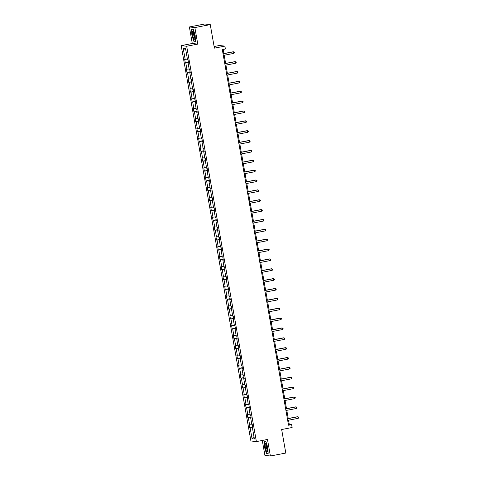 <?xml version="1.0" encoding="UTF-8"?>
<svg xmlns="http://www.w3.org/2000/svg" width="480" height="480" viewBox="0 0 480 480"><rect width="100%" height="100%" fill="white"/><g stroke="black" fill="none" stroke-linecap="round" stroke-linejoin="round"><path stroke-width="0.72" d="M189.372 26.958L192.288 43.494L197.772 44.106L194.856 27.57L189.372 26.958L204.774 24L210.258 24.612L214.404 48.132L224.88 46.122L219.396 45.51L214.122 46.524M194.856 27.57L210.258 24.612M262.284 440.466L264.912 455.388L270.396 456L285.804 453.042L281.652 429.522L292.128 427.506L291.624 424.632L289.272 424.368L288.534 420.192M181.194 45.624L250.908 440.982L256.392 441.594L186.678 46.236L181.194 45.624L192.288 43.494M252.792 427.17L249.582 427.482L252.744 426.87M253.968 436.572L252.048 438.726L250.074 427.536M251.76 424.074L249.024 424.32L249.582 427.482M249.516 424.374L248.334 417.672L247.842 417.618L251.004 417.006M250.02 414.21L247.284 414.456L247.842 417.618M247.782 414.51L246.6 407.808L246.102 407.754L249.264 407.142M248.286 404.346L245.544 404.592L246.102 407.754M246.042 404.646L244.86 397.944L244.362 397.89L247.524 397.284M246.546 394.482L243.804 394.728L244.362 397.89M244.302 394.782L243.12 388.08L242.622 388.026L245.784 387.42M244.806 384.618L242.064 384.864L242.622 388.026M242.562 384.918L241.38 378.216L240.882 378.162L244.044 377.556M243.066 374.76L240.324 375L240.882 378.162M240.822 375.054L239.64 368.352L239.142 368.298L242.304 367.692M241.326 364.896L238.59 365.136L239.142 368.298M239.082 365.19L237.9 358.488L237.408 358.434L240.57 357.828M239.586 355.032L236.85 355.272L237.408 358.434M237.342 355.332L236.16 348.63L235.668 348.57L238.83 347.964M237.846 345.168L235.11 345.408L235.668 348.57M235.608 345.468L234.426 338.766L233.928 338.706L237.09 338.1M236.106 335.304L233.37 335.544L233.928 338.706M233.868 335.604L232.686 328.902L232.188 328.842L235.35 328.236M234.372 325.44L231.63 325.686L232.188 328.842M232.128 325.74L230.946 319.038L230.448 318.984L233.61 318.372M232.632 315.576L229.89 315.822L230.448 318.984M230.388 315.876L229.206 309.174L228.708 309.12L231.87 308.508M230.892 305.712L228.15 305.958L228.708 309.12M228.648 306.012L227.466 299.31L226.968 299.256L230.13 298.644M229.152 295.848L226.41 296.094L226.968 299.256M226.908 296.148L225.726 289.446L225.228 289.392L228.39 288.786M227.412 285.984L224.676 286.23L225.228 289.392M225.168 286.284L223.986 279.582L223.494 279.528L226.656 278.922M225.672 276.12L222.936 276.366L223.494 279.528M223.428 276.42L222.246 269.718L221.754 269.664L224.916 269.058M223.932 266.262L221.196 266.502L221.754 269.664M221.694 266.556L220.512 259.854L220.014 259.8L223.176 259.194M222.198 256.398L219.456 256.638L220.014 259.8M219.954 256.692L218.772 249.99L218.274 249.936L221.436 249.33M220.458 246.534L217.716 246.774L218.274 249.936M218.214 246.828L217.032 240.126L216.534 240.072L219.696 239.466M218.718 236.67L215.976 236.91L216.534 240.072M216.474 236.97L215.292 230.268L214.794 230.208L217.956 229.602M216.978 226.806L214.236 227.046L214.794 230.208M214.734 227.106L213.552 220.404L213.054 220.344L216.216 219.738M215.238 216.942L212.502 217.188L213.054 220.344M212.994 217.242L211.812 210.54L211.32 210.486L214.482 209.874M213.498 207.078L210.762 207.324L211.32 210.486M211.254 207.378L210.072 200.676L209.58 200.622L212.742 200.01M211.758 197.214L209.022 197.46L209.58 200.622M209.52 197.514L208.338 190.812L207.84 190.758L211.002 190.146M210.018 187.35L207.282 187.596L207.84 190.758M207.78 187.65L206.598 180.948L206.1 180.894L209.262 180.288M208.284 177.486L205.542 177.732L206.1 180.894M206.04 177.786L204.858 171.084L204.36 171.03L207.522 170.424M206.544 167.622L203.802 167.868L204.36 171.03M204.3 167.922L203.118 161.22L202.62 161.166L205.782 160.56M204.804 157.758L202.062 158.004L202.62 161.166M202.56 158.058L201.378 151.356L200.88 151.302L204.042 150.696M203.064 147.9L200.322 148.14L200.88 151.302M200.82 148.194L199.638 141.492L199.14 141.438L202.302 140.832M201.324 138.036L198.588 138.276L199.14 141.438M199.08 138.33L197.898 131.628L197.406 131.574L200.568 130.968M199.584 128.172L196.848 128.412L197.406 131.574M197.34 128.472L196.164 121.77L195.666 121.71L198.828 121.104M197.844 118.308L195.108 118.548L195.666 121.71M195.606 118.608L194.424 111.906L193.926 111.846L197.088 111.24M196.11 108.444L193.368 108.684L193.926 111.846M193.866 108.744L192.684 102.042L192.186 101.982L195.348 101.376M194.37 98.58L191.628 98.826L192.186 101.982M192.126 98.88L190.944 92.178L190.446 92.124L193.608 91.512M192.63 88.716L189.888 88.962L190.446 92.124M190.386 89.016L189.204 82.314L188.706 82.26L191.868 81.648M190.89 78.852L188.148 79.098L188.706 82.26M188.646 79.152L187.464 72.45L186.966 72.396L190.128 71.79M189.15 68.988L186.414 69.234L186.966 72.396M186.906 69.288L185.724 62.586L185.232 62.532L188.394 61.926M187.41 59.124L184.674 59.37L185.232 62.532M185.166 59.424L183.198 48.234L185.538 48.498L187.512 59.688L188.004 59.742L188.562 62.904L188.07 62.85L189.252 69.552L189.744 69.606L190.302 72.768L189.804 72.714L190.986 79.416L191.484 79.47L192.042 82.632L191.544 82.572L192.726 89.274L193.224 89.334L193.782 92.496L193.284 92.436L194.466 99.138L194.964 99.198L195.522 102.36L195.024 102.3L196.206 109.002L196.704 109.062L197.262 112.218L196.764 112.164L197.946 118.866L198.444 118.92L199.002 122.082L198.504 122.028L199.686 128.73L200.178 128.784L200.736 131.946L200.244 131.892L201.426 138.594L201.918 138.648L202.476 141.81L201.984 141.756L203.16 148.458L203.658 148.512L204.216 151.674L203.718 151.62L204.9 158.322L205.398 158.376L205.956 161.538L205.458 161.484L206.64 168.186L207.138 168.24L207.696 171.402L207.198 171.348L208.38 178.05L208.878 178.104L209.436 181.266L208.938 181.212L210.12 187.914L210.618 187.968L211.176 191.13L210.678 191.07L211.86 197.772L212.358 197.832L212.91 200.994L212.418 200.934L213.6 207.636L214.092 207.696L214.65 210.858L214.158 210.798L215.34 217.5L215.832 217.56L216.39 220.716L215.892 220.662L217.074 227.364L217.572 227.418L218.13 230.58L217.632 230.526L218.814 237.228L219.312 237.282L219.87 240.444L219.372 240.39L220.554 247.092L221.052 247.146L221.61 250.308L221.112 250.254L222.294 256.956L222.792 257.01L223.35 260.172L222.852 260.118L224.034 266.82L224.532 266.874L225.09 270.036L224.592 269.982L225.774 276.684L226.266 276.738L226.824 279.9L226.332 279.846L227.514 286.548L228.006 286.602L228.564 289.764L228.072 289.71L229.248 296.412L229.746 296.466L230.304 299.628L229.806 299.568L230.988 306.276L231.486 306.33L232.044 309.492L231.546 309.432L232.728 316.134L233.226 316.194L233.784 319.356L233.286 319.296L234.468 325.998L234.966 326.058L235.524 329.214L235.026 329.16L236.208 335.862L236.706 335.916L237.264 339.078L236.766 339.024L237.948 345.726L238.446 345.78L238.998 348.942L238.506 348.888L239.688 355.59L240.18 355.644L240.738 358.806L240.246 358.752L241.428 365.454L241.92 365.508L242.478 368.67L241.98 368.616L243.162 375.318L243.66 375.372L244.218 378.534L243.72 378.48L244.902 385.182L245.4 385.236L245.958 388.398L245.46 388.344L246.642 395.046L247.14 395.1L247.698 398.262L247.2 398.208L248.382 404.91L248.88 404.964L249.438 408.126L248.94 408.072L250.122 414.774L250.62 414.828L251.178 417.99L250.68 417.93L251.862 424.632L252.354 424.692L252.912 427.854L252.42 427.794L254.394 438.99L252.048 438.726M224.88 46.122L225.39 48.996L222.306 49.59L288.54 425.22L291.624 424.632M251.142 417.798L250.68 417.93M251.058 417.312L248.334 417.672M249.402 407.934L248.94 408.072M249.318 407.448L246.6 407.808M247.662 398.07L247.2 398.208M247.578 397.584L244.86 397.944M245.922 388.206L245.46 388.344M245.838 387.72L243.12 388.08M244.182 378.348L243.72 378.48M244.098 377.856L241.38 378.216M242.448 368.484L241.98 368.616M242.358 367.992L239.64 368.352M240.708 358.62L240.246 358.752M240.618 358.128L237.9 358.488M238.968 348.756L238.506 348.888M238.878 348.264L236.16 348.63M237.228 338.892L236.766 339.024M237.144 338.4L234.426 338.766M235.488 329.028L235.026 329.16M235.404 328.536L232.686 328.902M233.748 319.164L233.286 319.296M233.664 318.672L230.946 319.038M232.008 309.3L231.546 309.432M231.924 308.808L229.206 309.174M230.274 299.436L229.806 299.568M230.184 298.95L227.466 299.31M228.534 289.572L228.072 289.71M228.444 289.086L225.726 289.446M226.794 279.708L226.332 279.846M226.704 279.222L223.986 279.582M225.054 269.85L224.592 269.982M224.97 269.358L222.246 269.718M223.314 259.986L222.852 260.118M223.23 259.494L220.512 259.854M221.574 250.122L221.112 250.254M221.49 249.63L218.772 249.99M219.834 240.258L219.372 240.39M219.75 239.766L217.032 240.126M218.094 230.394L217.632 230.526M218.01 229.902L215.292 230.268M216.36 220.53L215.892 220.662M216.27 220.038L213.552 220.404M214.62 210.666L214.158 210.798M214.53 210.174L211.812 210.54M212.88 200.802L212.418 200.934M212.796 200.31L210.072 200.676M211.14 190.938L210.678 191.07M211.056 190.452L208.338 190.812M209.4 181.074L208.938 181.212M209.316 180.588L206.598 180.948M207.66 171.21L207.198 171.348M207.576 170.724L204.858 171.084M205.92 161.346L205.458 161.484M205.836 160.86L203.118 161.22M204.186 151.488L203.718 151.62M204.096 150.996L201.378 151.356M202.446 141.624L201.984 141.756M202.356 141.132L199.638 141.492M200.706 131.76L200.244 131.892M200.616 131.268L197.898 131.628M198.966 121.896L198.504 122.028M198.882 121.404L196.164 121.77M197.226 112.032L196.764 112.164M197.142 111.54L194.424 111.906M195.486 102.168L195.024 102.3M195.402 101.676L192.684 102.042M193.746 92.304L193.284 92.436M193.662 91.812L190.944 92.178M192.012 82.44L191.544 82.572M191.922 81.954L189.204 82.314M190.272 72.576L189.804 72.714M190.182 72.09L187.464 72.45M188.532 62.712L188.07 62.85M188.442 62.226L185.724 62.586M197.772 44.106L186.678 46.236M270.396 456L267.48 439.464L256.392 441.594M288.24 418.5L286.8 410.328M286.5 408.636L285.06 400.464M284.76 398.772L283.32 390.6M283.02 388.908L281.58 380.736M281.28 379.05L279.84 370.872M279.54 369.186L278.1 361.008M277.806 359.322L276.36 351.144M276.066 349.458L274.62 341.28M274.326 339.594L272.886 331.422M272.586 329.73L271.146 321.558M270.846 319.866L269.406 311.694M269.106 310.002L267.666 301.83M267.366 300.138L265.926 291.966M265.626 290.274L264.186 282.102M263.892 280.41L262.446 272.238M262.152 270.552L260.712 262.374M260.412 260.688L258.972 252.51M258.672 250.824L257.232 242.646M256.932 240.96L255.492 232.782M255.192 231.096L253.752 222.924M253.452 221.232L252.012 213.06M251.718 211.368L250.272 203.196M249.978 201.504L248.532 193.332M248.238 191.64L246.798 183.468M246.498 181.776L245.058 173.604M244.758 171.912L243.318 163.74M243.018 162.048L241.578 153.876M241.278 152.19L239.838 144.012M239.544 142.326L238.098 134.148M237.804 132.462L236.358 124.284M236.064 122.598L234.624 114.426M234.324 112.734L232.884 104.562M232.584 102.87L231.144 94.698M230.844 93.006L229.404 84.834M229.104 83.142L227.664 74.97M227.364 73.278L225.924 65.106M225.63 63.414L224.184 55.242M223.89 53.55L223.158 49.422M288.42 424.53L289.272 424.368M185.766 49.788L183.198 48.234M252.882 427.662L252.42 427.794M195.408 41.364L195.156 35.352L193.254 29.16L191.604 28.974L191.856 34.986L193.758 41.178L195.408 41.364M266.01 441.78L264.36 441.6L264.612 447.606L266.514 453.798L268.164 453.984L267.912 447.972L266.01 441.78M194.49 41.034L193.758 41.178M267.246 453.66L266.514 453.798M223.056 53.826L233.568 51.804L233.85 53.388L223.332 55.404M223.032 53.718L233.202 51.762L234.342 52.116L234.456 52.746L233.85 53.388M224.796 63.69L235.308 61.668L235.59 63.252L225.072 65.268M224.772 63.582L234.936 61.626L236.082 61.974L236.196 62.61L235.59 63.252M226.53 73.554L237.048 71.532L237.324 73.11L226.812 75.132M226.512 73.446L236.676 71.49L237.822 71.838L237.936 72.474L237.324 73.11M193.482 31.638A4.182 0.93 -100.9 0 0 193.266 31.302A4.182 0.93 -100.9 0 0 192.45 33.336A4.182 0.93 -100.9 0 0 193.776 38.652A4.182 0.93 -100.9 0 0 194.712 38.85A4.182 0.93 -100.9 0 0 194.61 35.352A4.182 0.93 -100.9 0 0 193.482 31.638M193.758 32.22A2.862 0.636 -100.9 0 0 193.62 34.434A2.862 0.636 -100.9 0 0 194.46 37.404A2.862 0.636 -100.9 0 0 194.832 37.818M195.396 41.136L193.872 40.968L192.03 34.968L191.784 29.142L193.302 29.316M192.276 29.052L191.784 29.142M266.238 444.264A4.182 0.93 -100.9 0 0 266.022 443.922A4.182 0.93 -100.9 0 0 265.206 445.956A4.182 0.93 -100.9 0 0 266.532 451.272A4.182 0.93 -100.9 0 0 267.468 451.47A4.182 0.93 -100.9 0 0 267.366 447.978A4.182 0.93 -100.9 0 0 266.238 444.264M266.514 444.84A2.862 0.636 -100.9 0 0 266.376 447.06A2.862 0.636 -100.9 0 0 267.216 450.024A2.862 0.636 -100.9 0 0 267.588 450.438M268.152 453.762L266.628 453.588L264.786 447.588L264.546 441.768L266.058 441.936M265.032 441.672L264.546 441.768M228.27 83.418L238.788 81.396L239.064 82.974L228.552 84.996M228.252 83.31L238.416 81.354L239.562 81.702L239.67 82.338L239.064 82.974M230.01 93.282L240.528 91.26L240.804 92.838L230.292 94.86M229.992 93.168L240.156 91.218L241.302 91.566L241.41 92.202L240.804 92.838M231.75 103.14L242.268 101.124L242.544 102.702L232.026 104.724M231.732 103.032L241.896 101.082L243.042 101.43L243.15 102.06L242.544 102.702M233.49 113.004L244.008 110.988L244.284 112.566L233.766 114.588M233.472 112.896L243.636 110.946L244.776 111.294L244.89 111.924L244.284 112.566M235.23 122.868L245.742 120.852L246.024 122.43L235.506 124.452M235.212 122.76L245.376 120.81L246.516 121.158L246.63 121.788L246.024 122.43M236.97 132.732L247.482 130.71L247.764 132.294L237.246 134.316M236.946 132.624L247.11 130.674L248.256 131.022L248.37 131.652L247.764 132.294M238.704 142.596L249.222 140.574L249.504 142.158L238.986 144.18M238.686 142.488L248.85 140.538L249.996 140.886L250.11 141.516L249.504 142.158M240.444 152.46L250.962 150.438L251.238 152.022L240.726 154.038M240.426 152.352L250.59 150.396L251.736 150.75L251.844 151.38L251.238 152.022M242.184 162.324L252.702 160.302L252.978 161.886L242.466 163.902M242.166 162.216L252.33 160.26L253.476 160.614L253.584 161.244L252.978 161.886M243.924 172.188L254.442 170.166L254.718 171.75L244.206 173.766M243.906 172.08L254.07 170.124L255.216 170.472L255.324 171.108L254.718 171.75M245.664 182.052L256.182 180.03L256.458 181.608L245.94 183.63M245.646 181.944L255.81 179.988L256.95 180.336L257.064 180.972L256.458 181.608M247.404 191.916L257.916 189.894L258.198 191.472L247.68 193.494M247.386 191.808L257.55 189.852L258.69 190.2L258.804 190.836L258.198 191.472M249.144 201.78L259.656 199.758L259.938 201.336L249.42 203.358M249.12 201.666L259.29 199.716L260.43 200.064L260.544 200.7L259.938 201.336M250.884 211.644L261.396 209.622L261.678 211.2L251.16 213.222M250.86 211.53L261.024 209.58L262.17 209.928L262.284 210.558L261.678 211.2M252.618 221.502L263.136 219.486L263.412 221.064L252.9 223.086M252.6 221.394L262.764 219.444L263.91 219.792L264.024 220.422L263.412 221.064M254.358 231.366L264.876 229.35L265.152 230.928L254.64 232.95M254.34 231.258L264.504 229.308L265.65 229.656L265.758 230.286L265.152 230.928M256.098 241.23L266.616 239.214L266.892 240.792L256.38 242.814M256.08 241.122L266.244 239.172L267.39 239.52L267.498 240.15L266.892 240.792M257.838 251.094L268.356 249.072L268.632 250.656L258.114 252.678M257.82 250.986L267.984 249.036L269.13 249.384L269.238 250.014L268.632 250.656M259.578 260.958L270.09 258.936L270.372 260.52L259.854 262.542M259.56 260.85L269.724 258.894L270.864 259.248L270.978 259.878L270.372 260.52M261.318 270.822L271.83 268.8L272.112 270.384L261.594 272.4M261.3 270.714L271.464 268.758L272.604 269.112L272.718 269.742L272.112 270.384M263.058 280.686L273.57 278.664L273.852 280.248L263.334 282.264M263.034 280.578L273.198 278.622L274.344 278.97L274.458 279.606L273.852 280.248M264.792 290.55L275.31 288.528L275.592 290.112L265.074 292.128M264.774 290.442L274.938 288.486L276.084 288.834L276.198 289.47L275.592 290.112M266.532 300.414L277.05 298.392L277.326 299.97L266.814 301.992M266.514 300.306L276.678 298.35L277.824 298.698L277.932 299.334L277.326 299.97M268.272 310.278L278.79 308.256L279.066 309.834L268.554 311.856M268.254 310.164L278.418 308.214L279.564 308.562L279.672 309.198L279.066 309.834M270.012 320.142L280.53 318.12L280.806 319.698L270.288 321.72M269.994 320.028L280.158 318.078L281.304 318.426L281.412 319.062L280.806 319.698M271.752 330L282.27 327.984L282.546 329.562L272.028 331.584M271.734 329.892L281.898 327.942L283.038 328.29L283.152 328.92L282.546 329.562M273.492 339.864L284.004 337.848L284.286 339.426L273.768 341.448M273.474 339.756L283.638 337.806L284.778 338.154L284.892 338.784L284.286 339.426M275.232 349.728L285.744 347.712L286.026 349.29L275.508 351.312M275.208 349.62L285.378 347.67L286.518 348.018L286.632 348.648L286.026 349.29M276.972 359.592L287.484 357.57L287.766 359.154L277.248 361.176M276.948 359.484L287.112 357.534L288.258 357.882L288.372 358.512L287.766 359.154M278.706 369.456L289.224 367.434L289.5 369.018L278.988 371.04M278.688 369.348L288.852 367.392L289.998 367.746L290.112 368.376L289.5 369.018M280.446 379.32L290.964 377.298L291.24 378.882L280.728 380.898M280.428 379.212L290.592 377.256L291.738 377.61L291.846 378.24L291.24 378.882M282.186 389.184L292.704 387.162L292.98 388.746L282.468 390.762M282.168 389.076L292.332 387.12L293.478 387.474L293.586 388.104L292.98 388.746M283.926 399.048L294.444 397.026L294.72 398.61L284.202 400.626M283.908 398.94L294.072 396.984L295.218 397.332L295.326 397.968L294.72 398.61M285.666 408.912L296.178 406.89L296.46 408.468L285.942 410.49M285.648 408.804L295.812 406.848L296.952 407.196L297.066 407.832L296.46 408.468M287.406 418.776L297.918 416.754L298.2 418.332L287.682 420.354M287.388 418.668L297.552 416.712L298.692 417.06L298.806 417.696L298.2 418.332"/></g></svg>
